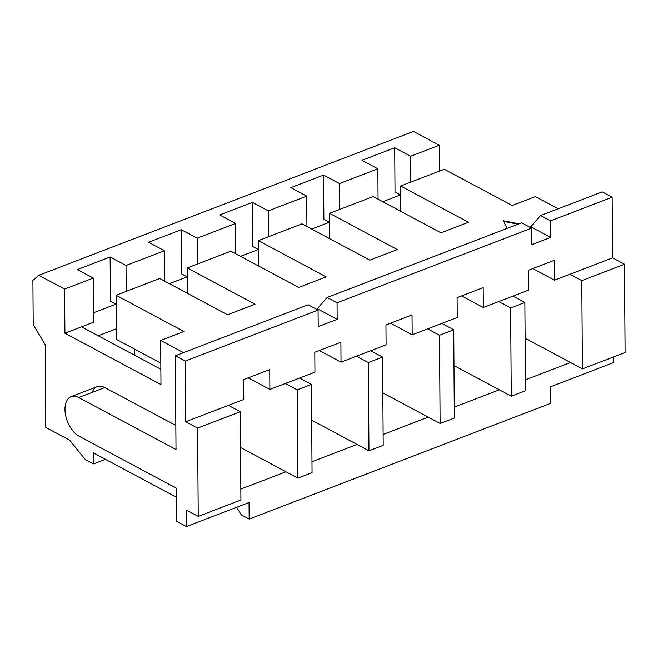 <?xml version="1.0" encoding="UTF-8"?>
<svg xmlns="http://www.w3.org/2000/svg" width="658" height="658" viewBox="0 0 658 658"><rect width="100%" height="100%" fill="white"/><g stroke="black" fill="none" stroke-linecap="round" stroke-linejoin="round"><path stroke-width="0.99" d="M93.428 452.893L176.344 497.218L93.428 452.893L93.51 463.931L93.428 452.893M228.392 405.361L185.704 421.753L197.614 428.119L198.231 516.39L186.321 510.024L186.436 526.573L176.517 521.268L176.278 488.162L176.517 521.268L186.436 526.573L249.045 502.539L186.436 526.573L186.321 510.024L198.231 516.39L240.918 499.998L240.302 411.727L197.614 428.119L198.231 516.39L240.918 499.998L240.302 411.727L197.614 428.119L185.704 421.753L243.805 399.455L228.392 405.361L240.302 411.727M550.697 386.723L613.305 362.681L550.697 386.723L550.812 403.272L249.16 519.088L241.223 514.844L236.716 507.269L241.223 514.844L249.16 519.088L249.045 502.539L249.16 519.088L550.812 403.272L550.697 386.723M45.789 427.429L69.608 440.161L45.789 427.429L45.213 344.677L33.204 324.517L32.9 280.382L38.797 275.283L64.599 289.076L64.912 333.219L160.98 384.568L160.667 340.433L183.492 352.63L160.667 340.433L183.911 331.509L116.079 295.253L159.713 278.499L227.545 314.763L255.057 304.193L187.226 267.938L230.859 251.183L298.691 287.447L326.204 276.878L258.364 240.622L302.006 223.868L369.837 260.132L397.342 249.571L329.51 213.307L373.152 196.553L440.983 232.817L468.488 222.256L400.656 185.992L444.29 169.238L512.121 205.502L535.365 196.578L558.19 208.775L535.365 196.578L512.121 205.502L444.29 169.238L400.656 185.992L400.837 211.35L400.656 185.992L468.488 222.256L440.983 232.817L373.152 196.553L329.51 213.307L329.691 238.665L329.51 213.307L397.342 249.571L369.837 260.132L302.006 223.868L258.364 240.622L258.545 265.98L258.364 240.622L326.204 276.878L298.691 287.447L230.859 251.183L187.226 267.938L187.398 293.295L187.226 267.938L255.057 304.193L227.545 314.763L159.713 278.499L116.079 295.253L116.384 339.388L160.832 363.15L116.384 339.388L116.079 295.253L183.911 331.509L160.667 340.433L160.98 384.568L64.912 333.219L64.599 289.076L93.296 278.063L77.414 269.574L93.296 278.063L93.6 322.206L93.296 278.063L64.599 289.076L38.797 275.283L413.495 131.427L439.297 145.221L413.495 131.427L38.797 275.283L32.9 280.382L33.204 324.517L45.213 344.677L45.789 427.429M105.477 459.333L93.51 463.931L85.269 459.523L69.608 440.161L85.269 459.523L93.51 463.931L105.477 459.333M71.13 396.651A21.648 12.346 -111 0 0 65.619 415.297A21.648 12.346 -111 0 0 79.018 436.172A21.648 12.346 -111 0 1 64.994 409.432A21.648 12.346 -111 0 1 78.754 397.555L176.015 449.546L175.357 355.756L185.285 361.061L185.704 421.753L185.285 361.061L318.085 310.074L308.158 304.769L175.357 355.756L176.015 449.546L78.754 397.555L104.836 387.537L78.754 397.555A21.648 12.346 -111 0 0 71.13 396.651L97.211 386.641A21.648 12.346 69 0 1 104.836 387.537L175.842 425.496L104.836 387.537A21.648 12.346 -111 0 0 92.153 392.407M439.478 171.088L439.297 145.221L439.478 171.088M240.844 489.083L285.926 471.778L240.844 489.083M441.831 323.423L457.244 317.51L457.104 297.646L483.186 287.628L483.326 307.492L461.645 295.903L483.326 307.492L512.969 296.108L498.739 301.57L510.649 307.928L511.266 396.206L525.495 390.737L524.878 302.466L510.649 307.928L511.266 396.206L499.356 389.832L454.275 407.137L499.356 389.832L511.266 396.206L525.495 390.737L524.878 302.466L510.649 307.928L498.739 301.57L483.326 307.492L483.186 287.628L457.104 297.646L457.244 317.51L427.601 328.885L441.831 323.423L453.74 329.781L439.511 335.243L440.12 423.513L428.218 417.147L383.129 434.453L428.218 417.147L440.12 423.513L454.349 418.052L453.74 329.781L439.511 335.243L427.601 328.885L412.179 334.807L412.048 314.935L385.958 324.953L386.098 344.825L356.455 356.2L368.365 362.558L368.982 450.829L357.072 444.463L311.991 461.768L357.072 444.463L368.982 450.829L383.211 445.367L382.594 357.097L368.365 362.558L368.982 450.829L383.211 445.367L382.594 357.097L368.365 362.558L356.455 356.2L370.684 350.739L382.594 357.097M525.421 379.822L570.502 362.517L525.133 338.261L570.502 362.517L525.421 379.822M613.264 357.039L613.305 362.681L613.264 357.039M240.548 447.514L285.926 471.778L240.548 447.514M160.873 369.27L81.51 326.845L93.6 322.206L81.51 326.845L160.873 369.27M110.454 301.15L116.137 304.193L110.454 301.15L110.141 257.007L77.414 269.574L110.141 257.007L126.023 265.495L164.442 250.747L164.656 281.139L164.442 250.747L126.023 265.495L110.141 257.007L110.454 301.15M299.538 378.054L314.952 372.14L314.812 352.269L340.902 342.25L341.041 362.122L319.344 350.525L341.041 362.122L356.455 356.2L341.041 362.122L340.902 342.25L314.812 352.269L314.952 372.14L269.895 389.437L248.206 377.84L269.895 389.437L285.309 383.515L297.219 389.873L297.835 478.144L285.926 471.778L297.835 478.144L312.065 472.683L311.448 384.412L297.219 389.873L297.835 478.144L312.065 472.683L311.448 384.412L297.219 389.873L285.309 383.515L299.538 378.054L311.448 384.412M410.781 182.102L410.6 156.242L439.297 145.221L410.6 156.242L410.781 182.102M339.635 209.417L339.454 183.549L377.873 168.802L378.087 199.193L377.873 168.802L361.999 160.313L394.726 147.746L410.6 156.242L394.726 147.746L395.03 191.889L394.726 147.746L361.999 160.313L377.873 168.802L339.454 183.549L323.58 175.061L290.852 187.629L306.727 196.117L306.941 226.508L306.727 196.117L268.316 210.864L306.727 196.117L290.852 187.629L323.58 175.061L323.884 219.204L329.576 222.248L323.884 219.204L323.58 175.061L339.454 183.549L339.635 209.417M268.489 236.732L268.316 210.864L252.433 202.376L219.706 214.944L235.589 223.432L235.794 253.824L235.589 223.432L197.17 238.18L235.589 223.432L219.706 214.944L252.433 202.376L252.738 246.52L258.43 249.563L252.738 246.52L252.433 202.376L268.316 210.864L268.489 236.732M197.351 264.047L197.17 238.18L181.287 229.691L148.56 242.259L164.442 250.747L148.56 242.259L181.287 229.691L181.6 273.835L187.283 276.878L181.6 273.835L181.287 229.691L197.17 238.18L197.351 264.047M126.204 291.362L126.023 265.495L126.204 291.362M400.722 194.933L395.03 191.889L400.722 194.933M400.615 194.875L382.8 201.718L400.615 194.875M532.791 268.587L554.472 280.176L569.886 274.254L581.795 280.612L582.412 368.891L570.502 362.517L582.412 368.891L625.1 352.499L624.483 264.228L581.795 280.612L582.412 368.891L625.1 352.499L624.483 264.228L581.795 280.612L569.886 274.254L612.573 257.862L624.483 264.228L612.573 257.862L554.472 280.176L554.332 260.313L528.251 270.331L528.39 290.194L512.969 296.108L528.39 290.194L528.251 270.331L554.332 260.313L554.472 280.176L532.791 268.587M530.759 226.788L550.606 237.398L531.639 244.677L550.606 237.398L550.491 220.849L612.154 197.17L612.573 257.862L612.154 197.17L602.226 191.865L540.563 215.544L550.491 220.849L612.154 197.17L602.226 191.865L540.563 215.544L550.491 220.849L550.606 237.398L530.759 226.788L540.563 215.544L530.759 226.788M317.321 308.734L337.176 319.344L318.201 326.623L337.176 319.344L337.06 302.787L531.516 228.129L531.639 244.677L531.516 228.129L521.597 222.823L327.133 297.482L337.06 302.787L337.176 319.344L317.321 308.734L327.133 297.482L337.06 302.787L531.516 228.129L521.597 222.823L327.133 297.482L317.321 308.734M519.055 223.802L503.205 220.775L507.203 228.351L503.205 220.775L519.055 223.802M116.038 304.136L93.535 312.772L116.038 304.136M134.824 355.345L134.775 349.225L134.824 355.345M116.31 328.794L98.182 335.761L116.31 328.794M64.912 333.219L81.51 326.845M370.684 350.739L386.098 344.825L385.958 324.953L412.048 314.935L412.179 334.807L390.49 323.21L412.179 334.807L427.601 328.885L439.511 335.243L440.12 423.513L454.349 418.052L453.74 329.781M512.969 296.108L524.878 302.466M269.895 389.437L269.755 369.566L243.666 379.584L243.805 399.455L243.666 379.584L269.755 369.566L269.895 389.437M318.085 310.074L318.201 326.623L318.085 310.074L308.158 304.769L175.357 355.756L185.285 361.061L318.085 310.074M79.018 436.172L176.278 488.162L79.018 436.172M329.469 222.19L311.662 229.033L329.469 222.19M499.356 389.832L453.987 365.577L499.356 389.832M258.323 249.505L240.515 256.34L258.323 249.505M428.218 417.147L382.841 392.884L428.218 417.147M187.185 276.821L169.369 283.656L187.185 276.821M357.072 444.463L311.695 420.199L357.072 444.463M518.101 224.164L503.526 221.384L518.101 224.164"/></g></svg>
